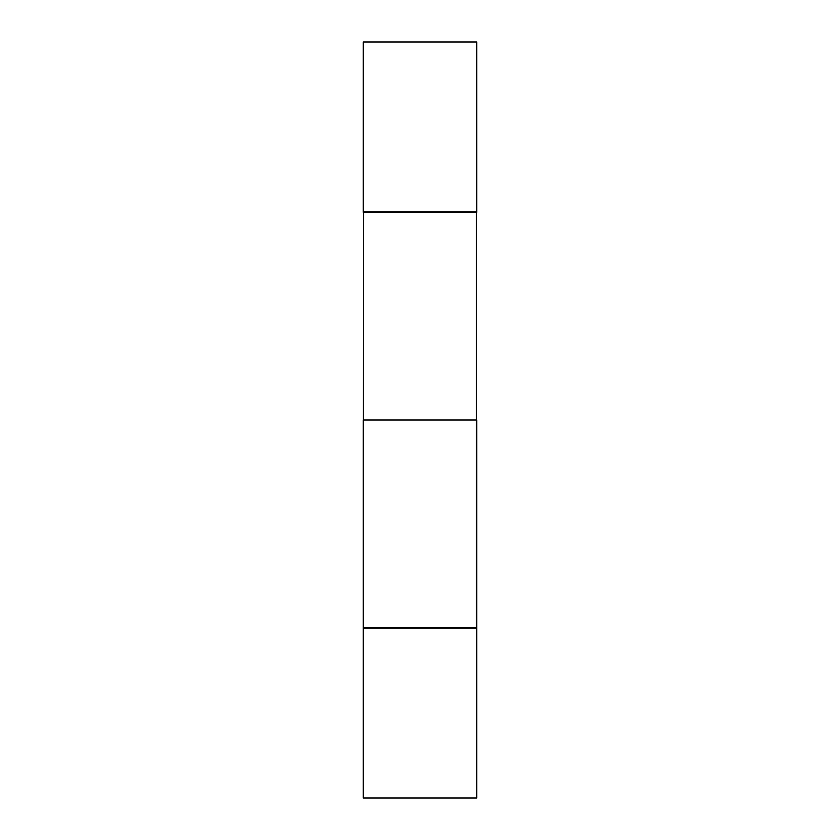 <?xml version="1.0" encoding="UTF-8"?>
<svg xmlns="http://www.w3.org/2000/svg" width="840" height="840" viewBox="0 0 840 840"><rect width="100%" height="100%" fill="white"/><g stroke="black" fill="none" stroke-linecap="round" stroke-linejoin="round"><path stroke-width="0.63" stroke-dasharray="4.2 3.15" d="M363.3 42L476.7 42M363.3 211.953L476.7 211.953M363.3 627.753L476.7 627.753L363.3 627.753M476.7 420L363.3 420M363.605 628.047L476.396 628.047L363.605 628.047M363.3 798L476.7 798L363.3 798M363.3 628.047L476.7 628.047L363.3 628.047M476.396 211.953L363.605 211.953L476.396 211.953M363.3 212.247L476.7 212.247"/><path stroke-width="1.26" d="M476.7 42L363.3 42L363.3 211.953L476.7 211.953L476.7 42M476.396 211.953L476.396 628.047L363.3 627.753L363.3 420L476.7 420L476.7 627.753L363.3 627.753L363.605 211.953M363.3 798L363.3 628.047L476.7 628.047L363.3 628.047L363.3 798L476.7 798L476.7 628.047L476.7 798L363.3 798M476.7 212.247L363.3 212.247"/></g></svg>
